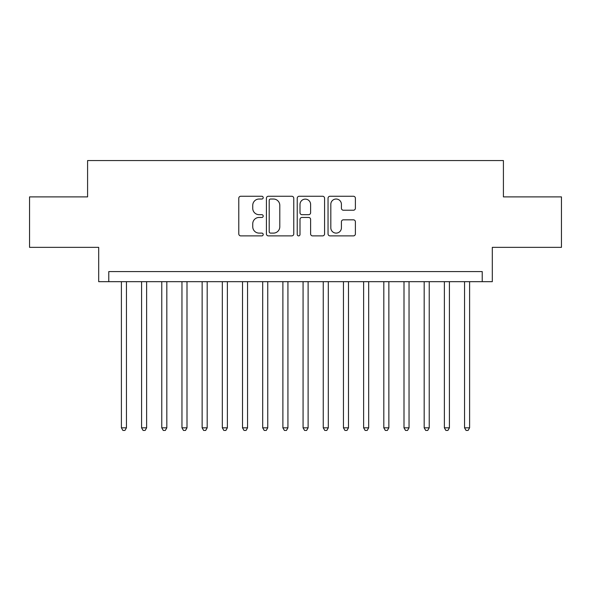 <?xml version="1.0" encoding="UTF-8"?>
<svg xmlns="http://www.w3.org/2000/svg" width="591" height="591" viewBox="0 0 591 591"><rect width="100%" height="100%" fill="white"/><g stroke="black" fill="none" stroke-linecap="round" stroke-linejoin="round"><path stroke-width="0.89" d="M263.202 197.638A1.389 1.389 0 0 0 261.813 196.256L240.766 196.256A1.98 1.98 0 0 0 238.786 198.236L238.786 233.903A1.98 1.98 0 0 0 240.766 235.883L261.813 235.883A1.389 1.389 0 0 0 263.202 234.494A1.389 1.389 0 0 0 261.813 233.105L259.094 233.105A6.338 6.338 0 0 1 252.749 226.767L252.749 223.797A6.338 6.338 0 0 1 259.094 217.458L261.813 217.458A1.389 1.389 0 0 0 263.202 216.07A1.389 1.389 0 0 0 261.813 214.681L259.094 214.681A6.338 6.338 0 0 1 252.749 208.342L252.749 205.365A6.338 6.338 0 0 1 259.094 199.027L261.813 199.027A1.389 1.389 0 0 0 263.202 197.638M353.403 210.226A1.98 1.98 0 0 0 355.39 208.239L355.39 198.236A1.98 1.98 0 0 0 353.403 196.256L330.029 196.256A1.98 1.98 0 0 0 328.042 198.236L328.042 233.903A1.98 1.98 0 0 0 330.029 235.883L353.403 235.883A1.98 1.98 0 0 0 355.39 233.903L355.39 221.817A1.98 1.98 0 0 0 353.403 219.83L343.401 219.83A1.98 1.98 0 0 0 341.421 221.817L341.421 227.808A5.297 5.297 0 0 1 336.116 233.105A5.297 5.297 0 0 1 330.82 227.808L330.82 204.331A5.297 5.297 0 0 1 336.116 199.027A5.297 5.297 0 0 1 341.421 204.331L341.421 208.239A1.98 1.98 0 0 0 343.401 210.226L353.403 210.226M482.219 281.671L492.31 281.671L492.31 247.356L561.45 247.356L561.45 196.892L503.414 196.892L503.414 160.56L87.586 160.56L87.586 196.892L29.55 196.892L29.55 247.356L98.69 247.356L98.69 281.671L482.219 281.671L482.219 271.579L108.781 271.579L108.781 281.671M293.764 198.236A1.98 1.98 0 0 0 291.784 196.256L268.403 196.256A1.98 1.98 0 0 0 266.423 198.236L266.423 233.903A1.98 1.98 0 0 0 268.403 235.883L291.784 235.883A1.98 1.98 0 0 0 293.764 233.903L293.764 198.236M299.216 196.256L322.597 196.256A1.98 1.98 0 0 1 324.577 198.236L324.577 233.903A1.98 1.98 0 0 1 322.597 235.883L312.587 235.883A1.98 1.98 0 0 1 310.607 233.903L310.607 219.438A1.98 1.98 0 0 0 308.628 217.458L301.986 217.458A1.98 1.98 0 0 0 300.006 219.438L300.006 234.494A1.389 1.389 0 0 1 298.618 235.883A1.389 1.389 0 0 1 297.236 234.494L297.236 198.236A1.98 1.98 0 0 1 299.216 196.256M270.582 199.027A1.389 1.389 0 0 0 269.2 200.415L269.2 231.724A1.389 1.389 0 0 0 270.582 233.105L273.456 233.105A6.338 6.338 0 0 0 279.794 226.767L279.794 205.365A6.338 6.338 0 0 0 273.456 199.027L270.582 199.027M310.607 204.427A5.297 5.297 0 0 0 305.311 199.13A5.297 5.297 0 0 0 300.006 204.427L300.006 212.701A1.98 1.98 0 0 0 301.986 214.681L308.628 214.681A1.98 1.98 0 0 0 310.607 212.701L310.607 204.427M121.399 281.671L121.399 427.818L126.444 427.818L126.444 281.671M126.444 427.818L124.93 430.44L122.913 430.44L121.399 427.818M141.581 281.671L141.581 427.818L146.627 427.818L146.627 281.671M146.627 427.818L145.113 430.44L143.096 430.44L141.581 427.818M161.771 281.671L161.771 427.818L166.817 427.818L166.817 281.671M166.817 427.818L165.303 430.44L163.279 430.44L161.771 427.818M181.954 281.671L181.954 427.818L187 427.818L187 281.671M187 427.818L185.485 430.44L183.469 430.44L181.954 427.818M202.137 281.671L202.137 427.818L207.19 427.818L207.19 281.671M207.19 427.818L205.675 430.44L203.651 430.44L202.137 427.818M222.327 281.671L222.327 427.818L227.372 427.818L227.372 281.671M227.372 427.818L225.858 430.44L223.841 430.44L222.327 427.818M242.509 281.671L242.509 427.818L247.555 427.818L247.555 281.671M247.555 427.818L246.048 430.44L244.024 430.44L242.509 427.818M262.7 281.671L262.7 427.818L267.745 427.818L267.745 281.671M267.745 427.818L266.231 430.44L264.214 430.44L262.7 427.818M282.882 281.671L282.882 427.818L287.928 427.818L287.928 281.671M287.928 427.818L286.413 430.44L284.397 430.44L282.882 427.818M303.072 281.671L303.072 427.818L308.118 427.818L308.118 281.671M308.118 427.818L306.603 430.44L304.587 430.44L303.072 427.818M323.255 281.671L323.255 427.818L328.3 427.818L328.3 281.671M328.3 427.818L326.786 430.44L324.769 430.44L323.255 427.818M343.445 281.671L343.445 427.818L348.491 427.818L348.491 281.671M348.491 427.818L346.976 430.44L344.952 430.44L343.445 427.818M363.628 281.671L363.628 427.818L368.673 427.818L368.673 281.671M368.673 427.818L367.159 430.44L365.142 430.44L363.628 427.818M383.81 281.671L383.81 427.818L388.863 427.818L388.863 281.671M388.863 427.818L387.349 430.44L385.325 430.44L383.81 427.818M404 281.671L404 427.818L409.046 427.818L409.046 281.671M409.046 427.818L407.531 430.44L405.515 430.44L404 427.818M424.183 281.671L424.183 427.818L429.229 427.818L429.229 281.671M429.229 427.818L427.721 430.44L425.697 430.44L424.183 427.818M444.373 281.671L444.373 427.818L449.419 427.818L449.419 281.671M449.419 427.818L447.904 430.44L445.887 430.44L444.373 427.818M464.556 281.671L464.556 427.818L469.601 427.818L469.601 281.671M469.601 427.818L468.087 430.44L466.07 430.44L464.556 427.818"/></g></svg>
